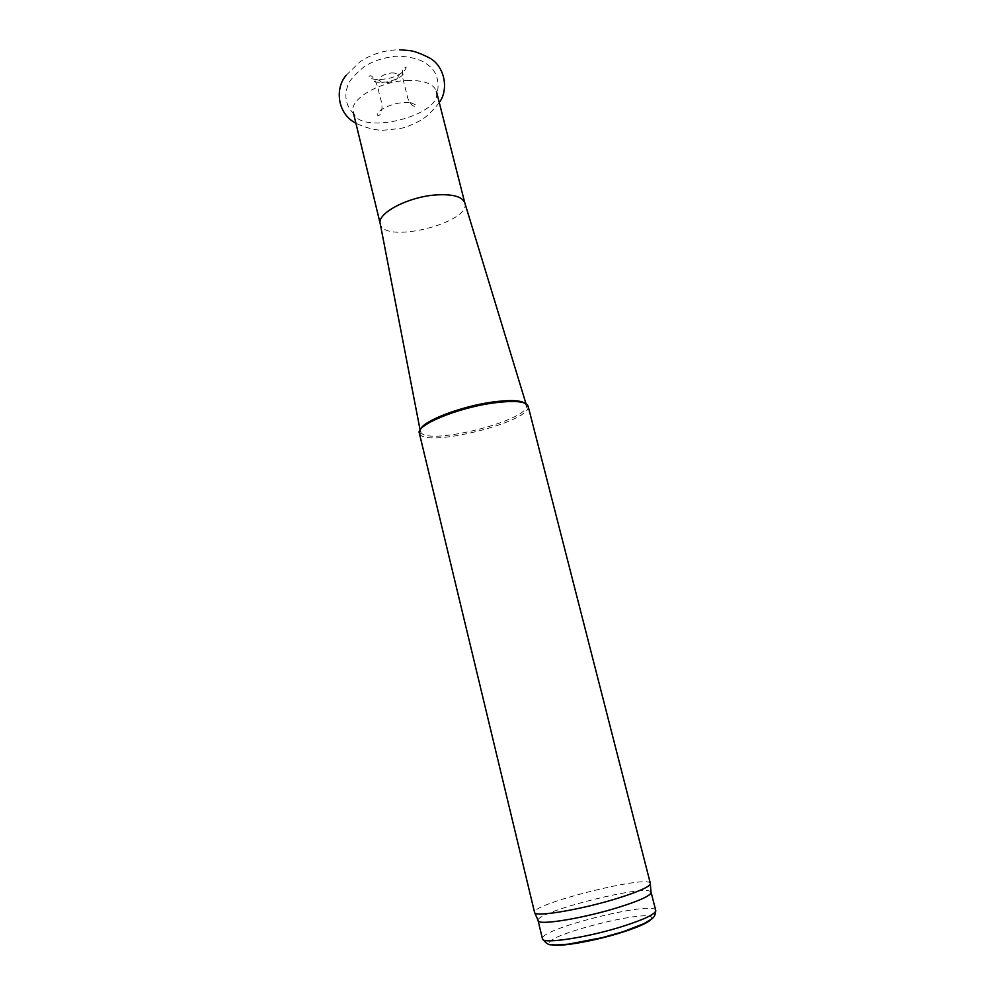 <?xml version="1.0" encoding="UTF-8"?>
<svg xmlns="http://www.w3.org/2000/svg" width="995" height="995" viewBox="0 0 995 995"><rect width="100%" height="100%" fill="white"/><g stroke="black" fill="none" stroke-linecap="round" stroke-linejoin="round"><path stroke-width="0.75" stroke-dasharray="4.97 3.73" d="M528.121 406.159L528.171 407.229C528.134 422.415 427.726 447.439 419.89 434.23L419.343 433.161M650.369 883.448C649.486 874.344 531.193 903.908 534.564 912.39M525.012 403.224L526.479 406.234C526.542 421.084 428.509 445.524 420.922 432.551L420.723 429.081M464.814 202.918L464.814 202.918C471.68 222.693 384.07 244.534 380.289 223.987L380.277 223.937M406.918 80.483C423.808 80.073 433.646 83.692 436.419 91.353L436.718 93.493C438.783 115.942 363.212 134.785 354.009 114.114L353.213 112.099C348.723 99.736 379.12 81.403 406.918 80.483M391.483 72.909C395.836 72.846 398.099 73.928 398.274 76.155C398.485 81.229 382.13 85.296 379.829 80.757C379.294 76.802 383.174 74.19 391.483 72.909M650.991 892.092C647.782 883.597 536.181 911.582 538.059 920.412M650.917 919.479C662.608 904.915 533.133 937.402 551.056 944.541M655.73 910.437C654.548 900.152 538.792 929.094 542.449 938.758M410.649 102.597L416.507 105.184C414.144 107.758 411.283 105.607 407.938 98.716L402.453 76.839C401.918 69.625 403.149 66.491 406.147 67.449C405.525 72.088 394.891 77.237 388.61 78.406C378.063 80.346 371.483 79.787 368.884 76.739C371.682 72.2 378.237 83.941 379.518 95.98C384.841 108.355 380.376 117.92 377.18 114.997C377.13 113.43 378.66 111.577 381.769 109.475C390.786 104.127 400.413 101.838 410.649 102.597M346.198 75.272L359.929 61.889C370.936 54.339 383.709 50.297 398.261 49.762L399.542 49.75M439.268 102.56C432.402 111.34 426.047 117.36 420.201 120.619C411.37 125.221 404.604 127.87 399.903 128.542L382.64 130.308C374.593 130.121 365.687 127.77 355.911 123.256M420.922 432.551L419.89 434.23M526.479 406.234L528.171 407.229M420.101 429.939L420.412 431.556M525.982 403.696L526.417 405.127M398.274 76.155C400.5 72.971 402.378 71.827 403.895 72.71C402.676 76.491 397.117 79.563 387.217 81.926C378.199 82.796 373.573 82.262 373.336 80.334C374.331 78.854 376.496 79.003 379.829 80.757M354.009 114.114C346.148 106.179 343.996 96.888 347.553 86.242C348.673 81.478 354.145 75.035 363.971 66.889C372.391 61.28 382.851 57.747 395.363 56.28C405.487 55.683 417.763 59.103 418.397 59.675C422.042 60.72 426.096 63.182 430.549 67.051C439.38 75.06 438.932 88.804 436.718 93.493"/><path stroke-width="1.49" d="M538.059 920.412L534.564 912.39L419.343 433.161C415.412 425.437 456.929 408.025 492.525 403.099C513.98 400.239 525.845 401.221 528.096 406.047L528.121 406.159M534.825 912.875C536.877 917.054 582.212 909.293 617.049 898.485C637.409 892.129 648.504 887.329 650.32 884.082L650.369 883.448M420.723 429.081C423.584 420.798 460.809 406.482 491.704 402.167C509.142 399.766 520.248 400.114 525.012 403.224M420.101 429.939L380.277 223.937C376.346 213.676 407.664 196.898 435.611 194.958C452.576 193.888 462.302 196.525 464.802 202.868L525.982 403.696M538.345 921.084C540.447 925.375 584.699 917.962 618.641 907.328C638.479 901.072 649.287 896.284 651.066 892.988L650.991 892.092M551.056 944.541C557.001 947.588 594.226 941.27 622.36 932.228C638.342 927.079 647.869 922.825 650.917 919.479M651.116 892.391L655.755 910.512C655.63 914.753 654.026 917.726 650.954 919.442L643.952 923.634L623.367 931.643L602.385 937.613L568.518 944.143C551.902 945.499 555.26 944.703 552.113 944.678C549.153 945.449 545.932 943.484 542.449 938.758C541.641 944.529 587.759 937.576 623.367 926.158C644.785 919.218 655.581 913.995 655.755 910.512L655.73 910.437M399.542 49.75L408.908 50.521C413.87 50.944 420.922 53.519 430.089 58.257C444.84 66.764 448.969 89.662 439.268 102.56M355.911 123.256C337.081 113.654 334.78 88.207 346.198 75.272M650.382 883.51L528.096 406.047M464.802 202.88L436.419 91.353M380.239 223.8L353.213 112.099M542.449 938.758L538.084 920.661M651.066 892.988L650.32 884.082"/></g></svg>

